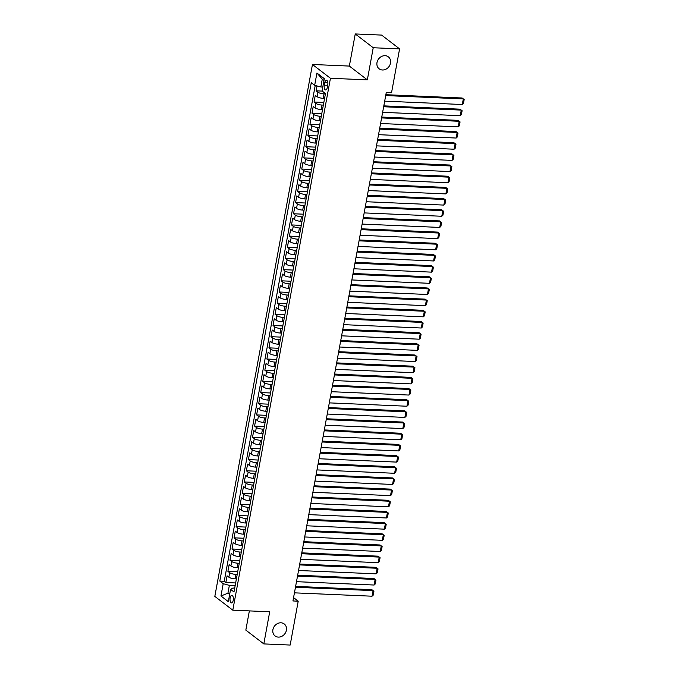 <?xml version="1.0" encoding="UTF-8"?>
<svg xmlns="http://www.w3.org/2000/svg" width="679" height="679" viewBox="0 0 679 679"><rect width="100%" height="100%" fill="white"/><g stroke="black" fill="none" stroke-linecap="round" stroke-linejoin="round"><path stroke-width="1.02" d="M280.97 622.804A7.545 6.45 -52.5 0 1 284.246 623.967A7.545 6.45 -52.5 0 1 285.808 632.141A7.545 6.45 -52.5 0 1 278.348 637.106A7.545 6.45 -52.5 0 1 275.063 635.943A7.545 6.45 -52.5 0 1 273.501 627.769A7.545 6.45 -52.5 0 1 280.97 622.804M385.052 55.686A7.545 6.45 -52.5 0 1 388.337 56.849A7.545 6.45 -52.5 0 1 389.899 65.023A7.545 6.45 -52.5 0 1 382.43 69.988A7.545 6.45 -52.5 0 1 379.154 68.825A7.545 6.45 -52.5 0 1 377.592 60.652A7.545 6.45 -52.5 0 1 385.052 55.686M233.237 600.312A3.768 1.681 -87.5 0 0 231.845 595.356A3.768 1.681 -87.5 0 0 230.13 597.927A3.768 1.681 -87.5 0 0 231.522 602.893A3.768 1.681 -87.5 0 0 233.237 600.312M249.363 610.905L245.832 630.12L263.817 643.913L290.171 645.05L298.217 601.187L293.566 597.613M312.45 64.48L214.827 596.4L232.812 610.183L330.435 78.272L312.45 64.48L349.354 66.075L367.339 79.867L373.229 47.742L355.253 33.95L349.354 66.075M355.253 33.95L381.606 35.087L399.591 48.88L373.229 47.742M317 85.936L316.1 90.842L322.236 91.105M324.579 98.404L323.212 98.345A4.719 1.256 -169.6 0 1 317.051 96.673L315.277 95.315L314.046 102.02L323.841 102.444M322.525 109.582L321.159 109.523A4.719 1.256 10.4 0 1 315.005 107.851L313.231 106.484L312.001 113.189L321.787 113.614M320.48 120.752L319.113 120.692A4.719 1.256 10.4 0 1 312.951 119.02L311.177 117.662L309.947 124.367L319.733 124.792M318.426 131.93L317.059 131.87A4.719 1.256 10.4 0 1 310.897 130.198L309.123 128.84L307.893 135.537L317.687 135.961M316.372 143.099L315.014 143.048A4.719 1.256 10.4 0 1 308.852 141.368L307.078 140.01L305.847 146.715L315.633 147.139M314.326 154.277L312.96 154.218A4.719 1.256 10.4 0 1 306.798 152.546L305.024 151.188L303.793 157.893L313.579 158.317M312.272 165.455L310.906 165.396A4.719 1.256 10.4 0 1 304.744 163.724L302.97 162.357L301.739 169.063L311.534 169.487M310.218 176.625L308.86 176.565A4.719 1.256 10.4 0 1 302.698 174.893L300.924 173.535L299.694 180.241L309.48 180.665M308.173 187.803L306.806 187.743A4.719 1.256 10.4 0 1 300.644 186.071L298.87 184.713L297.64 191.419L307.434 191.834M306.119 198.981L304.752 198.922A4.719 1.256 10.4 0 1 298.59 197.241L296.816 195.883L295.586 202.588L305.38 203.013M304.073 210.15L302.707 210.091A4.719 1.256 10.4 0 1 296.545 208.419L294.771 207.061L293.54 213.766L303.326 214.191M302.019 221.329L300.653 221.269A4.719 1.256 10.4 0 1 294.491 219.597L292.717 218.231L291.486 224.936L301.281 225.36M299.965 232.498L298.599 232.439A4.719 1.256 10.4 0 1 292.437 230.767L290.663 229.409L289.432 236.114L299.227 236.538M297.92 243.676L296.553 243.617A4.719 1.256 10.4 0 1 290.391 241.945L288.617 240.587L287.387 247.292L297.173 247.708M295.866 254.854L294.499 254.795A4.719 1.256 10.4 0 1 288.337 253.114L286.563 251.756L285.333 258.461L295.127 258.886M293.812 266.024L292.445 265.964A4.719 1.256 10.4 0 1 286.292 264.292L284.518 262.934L283.287 269.639L293.073 270.064M291.766 277.202L290.4 277.142A4.719 1.256 10.4 0 1 284.238 275.47L282.464 274.104L281.233 280.809L291.019 281.233M289.712 288.371L288.346 288.312A4.719 1.256 10.4 0 1 282.184 286.64L280.41 285.282L279.179 291.987L288.974 292.411M287.658 299.549L286.3 299.49A4.719 1.256 10.4 0 1 280.138 297.818L278.365 296.46L277.134 303.165L286.92 303.581M285.613 310.727L284.246 310.668A4.719 1.256 10.4 0 1 278.084 308.996L276.311 307.629L275.08 314.335L284.866 314.759M283.559 321.897L282.192 321.838A4.719 1.256 10.4 0 1 276.03 320.165L274.257 318.807L273.026 325.513L282.82 325.937M281.505 333.075L280.147 333.016A4.719 1.256 10.4 0 1 273.985 331.344L272.211 329.977L270.98 336.682L280.767 337.107M279.459 344.245L278.093 344.185A4.719 1.256 10.4 0 1 271.931 342.513L270.157 341.155L268.926 347.86L278.721 348.285M277.405 355.423L276.039 355.363A4.719 1.256 10.4 0 1 269.877 353.691L268.103 352.333L266.872 359.038L276.667 359.463M275.36 366.601L273.993 366.541A4.719 1.256 10.4 0 1 267.832 364.869L266.058 363.503L264.827 370.208L274.613 370.632M273.306 377.77L271.94 377.711A4.719 1.256 10.4 0 1 265.778 376.039L264.004 374.681L262.773 381.386L272.568 381.81M271.252 388.948L269.886 388.889A4.719 1.256 10.4 0 1 263.724 387.217L261.95 385.85L260.719 392.555L270.514 392.98M269.207 400.118L267.84 400.058A4.719 1.256 10.4 0 1 261.678 398.386L259.904 397.028L258.674 403.733L268.46 404.158M267.153 411.296L265.786 411.236A4.719 1.256 10.4 0 1 259.624 409.564L257.85 408.206L256.62 414.911L266.414 415.336M265.099 422.474L263.732 422.414A4.719 1.256 10.4 0 1 257.579 420.742L255.805 419.376L254.574 426.081L264.36 426.505M263.053 433.643L261.687 433.584A4.719 1.256 10.4 0 1 255.525 431.912L253.751 430.554L252.52 437.259L262.306 437.683M260.999 444.821L259.633 444.762A4.719 1.256 10.4 0 1 253.471 443.09L251.697 441.732L250.466 448.429L260.261 448.853M258.945 455.991L257.587 455.94A4.719 1.256 10.4 0 1 251.425 454.259L249.651 452.901L248.421 459.607L258.207 460.031M256.9 467.169L255.533 467.11A4.719 1.256 10.4 0 1 249.371 465.438L247.597 464.08L246.367 470.785L256.153 471.209M254.846 478.347L253.479 478.288A4.719 1.256 10.4 0 1 247.317 476.616L245.543 475.249L244.313 481.954L254.107 482.379M252.792 489.517L251.434 489.457A4.719 1.256 10.4 0 1 245.272 487.785L243.498 486.427L242.267 493.132L252.053 493.557M250.746 500.695L249.38 500.635A4.719 1.256 10.4 0 1 243.218 498.963L241.444 497.605L240.213 504.31L250.008 504.726M248.692 511.873L247.326 511.813A4.719 1.256 10.4 0 1 241.164 510.133L239.39 508.775L238.159 515.48L247.954 515.904M246.647 523.042L245.28 522.983A4.719 1.256 10.4 0 1 239.118 521.311L237.344 519.953L236.114 526.658L245.9 527.082M244.593 534.22L243.226 534.161A4.719 1.256 10.4 0 1 237.064 532.489L235.29 531.122L234.06 537.827L243.854 538.252M242.539 545.39L241.172 545.33A4.719 1.256 10.4 0 1 235.01 543.658L233.237 542.3L232.006 549.005L241.8 549.43M240.493 556.568L239.127 556.508A4.719 1.256 10.4 0 1 232.965 554.836L231.191 553.478L229.96 560.183L239.746 560.599M238.439 567.746L237.073 567.686A4.719 1.256 10.4 0 1 230.911 566.006L229.137 564.648L227.906 571.353L237.701 571.777M399.591 48.88L391.537 92.743L386.266 92.514L292.946 600.957L298.217 601.187M324.74 82.702L324.29 85.164A3.658 1.63 -87.5 0 0 325.64 89.968A3.658 1.63 -87.5 0 0 327.303 87.472L327.753 85.011A3.658 1.63 -87.5 0 0 326.412 80.207A3.658 1.63 -87.5 0 0 324.74 82.702L327.855 82.838M234.696 588.133L232.863 588.056L230.588 589.364L233.992 591.969L325.462 93.583L322.058 90.969L324.316 78.679L316.932 73.018L314.674 85.308L311.271 82.694L219.801 581.088L223.204 583.694L229.366 585.374L227.932 593.191L229.646 594.507M230.588 589.364L228.331 601.653L220.947 595.992L223.204 583.694M237.209 574.451L235.842 574.392A4.719 1.256 -169.6 0 1 229.68 572.711L227.906 571.353M236.385 578.915L235.019 578.856L235.842 574.392M239.263 563.273L237.896 563.214A4.719 1.256 -169.6 0 1 231.734 561.541L229.96 560.183M241.308 552.095L239.942 552.035A4.719 1.256 -169.6 0 1 233.78 550.363L232.006 549.005M243.362 540.925L241.996 540.866A4.719 1.256 -169.6 0 1 235.834 539.194L234.06 537.827M245.416 529.747L244.05 529.688A4.719 1.256 -169.6 0 1 237.888 528.016L236.114 526.658M247.462 518.569L246.095 518.518A4.719 1.256 -169.6 0 1 239.933 516.838L238.159 515.48M249.516 507.4L248.149 507.34A4.719 1.256 -169.6 0 1 241.987 505.668L240.213 504.31M251.561 496.222L250.203 496.162A4.719 1.256 -169.6 0 1 244.041 494.49L242.267 493.132M253.615 485.052L252.248 484.993A4.719 1.256 -169.6 0 1 246.087 483.321L244.313 481.954M255.669 473.874L254.302 473.815A4.719 1.256 -169.6 0 1 248.141 472.143L246.367 470.785M257.714 462.696L256.356 462.637A4.719 1.256 -169.6 0 1 250.195 460.965L248.421 459.607M259.768 451.527L258.402 451.467A4.719 1.256 -169.6 0 1 252.24 449.795L250.466 448.429M261.822 440.348L260.456 440.289A4.719 1.256 -169.6 0 1 254.294 438.617L252.52 437.259M263.868 429.179L262.501 429.12A4.719 1.256 -169.6 0 1 256.348 427.447L254.574 426.081M265.922 418.001L264.555 417.941A4.719 1.256 -169.6 0 1 258.393 416.269L256.62 414.911M267.976 406.823L266.609 406.763A4.719 1.256 -169.6 0 1 260.447 405.091L258.674 403.733M270.021 395.653L268.655 395.594A4.719 1.256 -169.6 0 1 262.493 393.922L260.719 392.555M272.075 384.475L270.709 384.416A4.719 1.256 -169.6 0 1 264.547 382.744L262.773 381.386M274.129 373.306L272.763 373.246A4.719 1.256 -169.6 0 1 266.601 371.574L264.827 370.208M276.175 362.128L274.808 362.068A4.719 1.256 -169.6 0 1 268.646 360.396L266.872 359.038M278.229 350.95L276.862 350.89A4.719 1.256 -169.6 0 1 270.7 349.218L268.926 347.86M280.274 339.78L278.916 339.721A4.719 1.256 -169.6 0 1 272.754 338.049L270.98 336.682M282.328 328.602L280.962 328.543A4.719 1.256 -169.6 0 1 274.8 326.871L273.026 325.513M284.382 317.433L283.016 317.373A4.719 1.256 -169.6 0 1 276.854 315.693L275.08 314.335M286.428 306.254L285.07 306.195A4.719 1.256 -169.6 0 1 278.908 304.523L277.134 303.165M288.482 295.076L287.115 295.017A4.719 1.256 -169.6 0 1 280.953 293.345L279.179 291.987M290.536 283.907L289.169 283.847A4.719 1.256 -169.6 0 1 283.007 282.175L281.233 280.809M292.581 272.729L291.215 272.669A4.719 1.256 -169.6 0 1 285.061 270.997L283.287 269.639M294.635 261.559L293.269 261.5A4.719 1.256 -169.6 0 1 287.107 259.819L285.333 258.461M296.689 250.381L295.323 250.322A4.719 1.256 -169.6 0 1 289.161 248.65L287.387 247.292M298.735 239.203L297.368 239.144A4.719 1.256 -169.6 0 1 291.206 237.472L289.432 236.114M300.789 228.034L299.422 227.974A4.719 1.256 -169.6 0 1 293.26 226.302L291.486 224.936M302.842 216.856L301.476 216.796A4.719 1.256 -169.6 0 1 295.314 215.124L293.54 213.766M304.888 205.678L303.521 205.627A4.719 1.256 -169.6 0 1 297.36 203.946L295.586 202.588M306.942 194.508L305.575 194.449A4.719 1.256 -169.6 0 1 299.414 192.777L297.64 191.419M308.987 183.33L307.629 183.271A4.719 1.256 -169.6 0 1 301.468 181.599L299.694 180.241M311.041 172.16L309.675 172.101A4.719 1.256 -169.6 0 1 303.513 170.429L301.739 169.063M313.095 160.982L311.729 160.923A4.719 1.256 -169.6 0 1 305.567 159.251L303.793 157.893M315.141 149.804L313.783 149.745A4.719 1.256 -169.6 0 1 307.621 148.073L305.847 146.715M317.195 138.635L315.828 138.575A4.719 1.256 -169.6 0 1 309.666 136.903L307.893 135.537M319.249 127.457L317.882 127.397A4.719 1.256 -169.6 0 1 311.72 125.725L309.947 124.367M321.294 116.287L319.928 116.228A4.719 1.256 -169.6 0 1 313.774 114.556L312.001 113.189M323.348 105.109L321.982 105.05A4.719 1.256 -169.6 0 1 315.82 103.378L314.046 102.02M325.402 93.931L324.036 93.872A4.719 1.256 -169.6 0 1 317.874 92.2L316.1 90.842M315.226 85.461L224.231 581.283L225.861 582.531L235.647 582.955M235.019 578.856A4.719 1.256 10.4 0 1 228.865 577.184L227.092 575.826L225.861 582.531M323.985 80.47L322.27 79.154L320.836 86.98L314.674 85.308M322.78 87.065L320.836 86.98M263.817 643.913L269.707 611.779L232.812 610.183M367.339 79.867L330.435 78.272M229.875 593.276L227.932 593.191L220.947 595.992M235.155 585.621L229.366 585.374M224.231 581.283L219.801 581.088M322.27 79.154L316.932 73.018M385.706 95.569L463.316 98.922L462.102 97.997L385.867 94.695M384.679 101.154L462.289 104.515L463.316 98.922L464.173 99.541L463.451 103.454L462.289 104.515M462.102 97.997L464.173 99.541M383.652 106.747L461.27 110.1L460.056 109.166L383.813 105.873M382.633 112.332L460.243 115.685L461.27 110.1L462.119 110.719L461.406 114.632L460.243 115.685M460.056 109.166L462.119 110.719M381.606 117.917L459.216 121.278L458.002 120.344L381.768 117.051M380.579 123.51L458.189 126.863L459.216 121.278L460.065 121.897L459.352 125.802L458.189 126.863M458.002 120.344L460.065 121.897M379.553 129.095L457.162 132.447L455.949 131.522L379.714 128.221M378.526 134.68L456.144 138.041L457.162 132.447L458.019 133.067L457.298 136.98L456.144 138.041M455.949 131.522L458.019 133.067M377.499 140.273L455.117 143.625L453.903 142.692L377.66 139.399M376.48 145.858L454.09 149.21L455.117 143.625L455.965 144.245L455.253 148.158L454.09 149.21M453.903 142.692L455.965 144.245M375.453 151.442L453.063 154.804L451.849 153.87L375.614 150.568M374.426 157.027L452.036 160.388L453.063 154.804L453.92 155.415L453.199 159.327L452.036 160.388M451.849 153.87L453.92 155.415M373.399 162.62L451.009 165.973L449.795 165.039L373.56 161.746M372.372 168.205L449.99 171.558L451.009 165.973L451.866 166.593L451.145 170.505L449.99 171.558M449.795 165.039L451.866 166.593M371.345 173.79L448.963 177.151L447.75 176.217L371.506 172.924M370.327 179.383L447.936 182.736L448.963 177.151L449.812 177.771L449.099 181.675L447.936 182.736M447.75 176.217L449.812 177.771M369.3 184.968L446.909 188.321L445.696 187.396L369.461 184.094M368.273 190.553L445.882 193.914L446.909 188.321L447.767 188.94L447.045 192.853L445.882 193.914M445.696 187.396L447.767 188.94M367.246 196.146L444.864 199.499L443.642 198.565L367.407 195.272M366.219 201.731L443.837 205.083L444.864 199.499L445.713 200.118L444.991 204.031L443.837 205.083M443.642 198.565L445.713 200.118M365.2 207.316L442.81 210.677L441.596 209.743L365.353 206.441M364.173 212.9L441.783 216.262L442.81 210.677L443.659 211.288L442.946 215.201L441.783 216.262M441.596 209.743L443.659 211.288M363.146 218.494L440.756 221.846L439.542 220.913L363.307 217.619M362.119 224.078L439.729 227.431L440.756 221.846L441.613 222.466L440.892 226.379L439.729 227.431M439.542 220.913L441.613 222.466M361.092 229.663L438.71 233.024L437.488 232.091L361.253 228.798M360.065 235.257L437.683 238.609L438.71 233.024L439.559 233.644L438.838 237.548L437.683 238.609M437.488 232.091L439.559 233.644M359.047 240.841L436.656 244.194L435.443 243.269L359.199 239.967M358.02 246.426L435.629 249.787L436.656 244.194L437.505 244.813L436.792 248.726L435.629 249.787M435.443 243.269L437.505 244.813M356.993 252.019L434.602 255.372L433.389 254.438L357.154 251.145M355.966 257.604L433.575 260.957L434.602 255.372L435.46 255.991L434.738 259.904L433.575 260.957M433.389 254.438L435.46 255.991M354.939 263.189L432.557 266.55L431.343 265.616L355.1 262.315M353.92 268.782L431.53 272.135L432.557 266.55L433.406 267.161L432.693 271.074L431.53 272.135M431.343 265.616L433.406 267.161M352.893 274.367L430.503 277.719L429.289 276.786L353.055 273.493M351.866 279.952L429.476 283.313L430.503 277.719L431.352 278.339L430.639 282.252L429.476 283.313M429.289 276.786L431.352 278.339M350.839 285.536L428.449 288.898L427.235 287.964L351.001 284.671M349.812 291.13L427.43 294.482L428.449 288.898L429.306 289.517L428.585 293.421L427.43 294.482M427.235 287.964L429.306 289.517M348.785 296.715L426.404 300.067L425.19 299.142L348.947 295.84M347.767 302.299L425.377 305.66L426.404 300.067L427.252 300.687L426.539 304.599L425.377 305.66M425.19 299.142L427.252 300.687M346.74 307.893L424.35 311.245L423.136 310.311L346.901 307.018M345.713 313.477L423.323 316.83L424.35 311.245L425.207 311.865L424.485 315.777L423.323 316.83M423.136 310.311L425.207 311.865M344.686 319.062L422.296 322.423L421.082 321.49L344.847 318.188M343.659 324.655L421.277 328.008L422.296 322.423L423.153 323.034L422.431 326.947L421.277 328.008M421.082 321.49L423.153 323.034M342.632 330.24L420.25 333.593L419.036 332.659L342.793 329.366M341.613 335.825L419.223 339.186L420.25 333.593L421.099 334.212L420.386 338.125L419.223 339.186M419.036 332.659L421.099 334.212M340.586 341.41L418.196 344.771L416.982 343.837L340.748 340.544M339.559 347.003L417.169 350.356L418.196 344.771L419.053 345.39L418.332 349.295L417.169 350.356M416.982 343.837L419.053 345.39M338.532 352.588L416.151 355.94L414.928 355.015L338.694 351.714M337.505 358.173L415.124 361.534L416.151 355.94L416.999 356.56L416.278 360.473L415.124 361.534M414.928 355.015L416.999 356.56M336.487 363.766L414.097 367.118L412.883 366.185L336.64 362.892M335.46 369.351L413.07 372.703L414.097 367.118L414.945 367.738L414.232 371.651L413.07 372.703M412.883 366.185L414.945 367.738M334.433 374.935L412.043 378.296L410.829 377.363L334.594 374.061M333.406 380.529L411.016 383.881L412.043 378.296L412.9 378.907L412.178 382.82L411.016 383.881M410.829 377.363L412.9 378.907M332.379 386.113L409.997 389.466L408.775 388.541L332.54 385.239M331.352 391.698L408.97 395.059L409.997 389.466L410.846 390.086L410.124 393.998L408.97 395.059M408.775 388.541L410.846 390.086M330.334 397.283L407.943 400.644L406.729 399.71L330.486 396.417M329.307 402.876L406.916 406.229L407.943 400.644L408.792 401.264L408.079 405.168L406.916 406.229M406.729 399.71L408.792 401.264M328.28 408.461L405.889 411.813L404.676 410.888L328.441 407.587M327.253 414.046L404.862 417.407L405.889 411.813L406.746 412.433L406.025 416.346L404.862 417.407M404.676 410.888L406.746 412.433M326.226 419.639L403.844 422.992L402.63 422.058L326.387 418.765M325.207 425.224L402.817 428.576L403.844 422.992L404.692 423.611L403.98 427.524L402.817 428.576M402.63 422.058L404.692 423.611M324.18 430.809L401.79 434.17L400.576 433.236L324.341 429.943M323.153 436.402L400.763 439.754L401.79 434.17L402.639 434.789L401.926 438.693L400.763 439.754M400.576 433.236L402.639 434.789M322.126 441.987L399.736 445.339L398.522 444.414L322.287 441.112M321.099 447.571L398.717 450.932L399.736 445.339L400.593 445.959L399.872 449.871L398.717 450.932M398.522 444.414L400.593 445.959M320.072 453.165L397.69 456.517L396.477 455.584L320.233 452.29M319.054 458.749L396.663 462.102L397.69 456.517L398.539 457.137L397.826 461.049L396.663 462.102M396.477 455.584L398.539 457.137M318.027 464.334L395.636 467.695L394.423 466.762L318.188 463.46M317 469.919L394.609 473.28L395.636 467.695L396.494 468.306L395.772 472.219L394.609 473.28M394.423 466.762L396.494 468.306M315.973 475.512L393.582 478.865L392.369 477.931L316.134 474.638M314.946 481.097L392.564 484.45L393.582 478.865L394.44 479.484L393.718 483.397L392.564 484.45M392.369 477.931L394.44 479.484M313.919 486.682L391.537 490.043L390.323 489.109L314.08 485.816M312.9 492.275L390.51 495.628L391.537 490.043L392.386 490.662L391.673 494.567L390.51 495.628M390.323 489.109L392.386 490.662M311.873 497.86L389.483 501.212L388.269 500.287L312.034 496.986M310.846 503.445L388.456 506.806L389.483 501.212L390.34 501.832L389.619 505.745L388.456 506.806M388.269 500.287L390.34 501.832M309.819 509.038L387.437 512.39L386.215 511.457L309.98 508.164M308.792 514.623L386.41 517.975L387.437 512.39L388.286 513.01L387.565 516.923L386.41 517.975M386.215 511.457L388.286 513.01M307.774 520.207L385.383 523.568L384.17 522.635L307.927 519.333M306.747 525.792L384.356 529.153L385.383 523.568L386.232 524.18L385.519 528.092L384.356 529.153M384.17 522.635L386.232 524.18M305.72 531.385L383.329 534.738L382.116 533.804L305.881 530.511M304.693 536.97L382.302 540.323L383.329 534.738L384.187 535.358L383.465 539.27L382.302 540.323M382.116 533.804L384.187 535.358M303.666 542.555L381.284 545.916L380.062 544.982L303.827 541.689M302.639 548.148L380.257 551.501L381.284 545.916L382.133 546.536L381.411 550.44L380.257 551.501M380.062 544.982L382.133 546.536M301.62 553.733L379.23 557.086L378.016 556.16L301.773 552.859M300.593 559.318L378.203 562.679L379.23 557.086L380.079 557.705L379.366 561.618L378.203 562.679M378.016 556.16L380.079 557.705M299.566 564.911L377.176 568.264L375.962 567.33L299.728 564.037M298.539 570.496L376.149 573.848L377.176 568.264L378.033 568.883L377.312 572.796L376.149 573.848M375.962 567.33L378.033 568.883M297.512 576.081L375.131 579.442L373.917 578.508L297.674 575.206M296.494 581.674L374.104 585.026L375.131 579.442L375.979 580.053L375.266 583.965L374.104 585.026M373.917 578.508L375.979 580.053M295.467 587.259L373.077 590.611L371.863 589.678L295.628 586.384M294.44 592.843L372.05 596.204L373.077 590.611L373.925 591.231L373.212 595.144L372.05 596.204M371.863 589.678L373.925 591.231M237.073 567.686L237.896 563.214M239.127 556.508L239.942 552.035M241.172 545.33L241.996 540.866M243.226 534.161L244.05 529.688M245.28 522.983L246.095 518.518M247.326 511.813L248.149 507.34M249.38 500.635L250.203 496.162M251.434 489.457L252.248 484.993M253.479 478.288L254.302 473.815M255.533 467.11L256.356 462.637M257.587 455.94L258.402 451.467M259.633 444.762L260.456 440.289M261.687 433.584L262.501 429.12M263.732 422.414L264.555 417.941M265.786 411.236L266.609 406.763M267.84 400.058L268.655 395.594M269.886 388.889L270.709 384.416M271.94 377.711L272.763 373.246M273.993 366.541L274.808 362.068M276.039 355.363L276.862 350.89M278.093 344.185L278.916 339.721M280.147 333.016L280.962 328.543M282.192 321.838L283.016 317.373M284.246 310.668L285.07 306.195M286.3 299.49L287.115 295.017M288.346 288.312L289.169 283.847M290.4 277.142L291.215 272.669M292.445 265.964L293.269 261.5M294.499 254.795L295.323 250.322M296.553 243.617L297.368 239.144M298.599 232.439L299.422 227.974M300.653 221.269L301.476 216.796M302.707 210.091L303.521 205.627M304.752 198.922L305.575 194.449M306.806 187.743L307.629 183.271M308.86 176.565L309.675 172.101M310.906 165.396L311.729 160.923M312.96 154.218L313.783 149.745M315.014 143.048L315.828 138.575M317.059 131.87L317.882 127.397M319.113 120.692L319.928 116.228M321.159 109.523L321.982 105.05M323.212 98.345L324.036 93.872M317.051 96.673L317.874 92.2M228.865 577.184L229.68 572.711M230.911 566.006L231.734 561.541M232.965 554.836L233.78 550.363M235.01 543.658L235.834 539.194M237.064 532.489L237.888 528.016M239.118 521.311L239.933 516.838M241.164 510.133L241.987 505.668M243.218 498.963L244.041 494.49M245.272 487.785L246.087 483.321M247.317 476.616L248.141 472.143M249.371 465.438L250.195 460.965M251.425 454.259L252.24 449.795M253.471 443.09L254.294 438.617M255.525 431.912L256.348 427.447M257.579 420.742L258.393 416.269M259.624 409.564L260.447 405.091M261.678 398.386L262.493 393.922M263.724 387.217L264.547 382.744M265.778 376.039L266.601 371.574M267.832 364.869L268.646 360.396M269.877 353.691L270.7 349.218M271.931 342.513L272.754 338.049M273.985 331.344L274.8 326.871M276.03 320.165L276.854 315.693M278.084 308.996L278.908 304.523M280.138 297.818L280.953 293.345M282.184 286.64L283.007 282.175M284.238 275.47L285.061 270.997M286.292 264.292L287.107 259.819M288.337 253.114L289.161 248.65M290.391 241.945L291.206 237.472M292.437 230.767L293.26 226.302M294.491 219.597L295.314 215.124M296.545 208.419L297.36 203.946M298.59 197.241L299.414 192.777M300.644 186.071L301.468 181.599M302.698 174.893L303.513 170.429M304.744 163.724L305.567 159.251M306.798 152.546L307.621 148.073M308.852 141.368L309.666 136.903M310.897 130.198L311.72 125.725M312.951 119.02L313.774 114.556M315.005 107.851L315.82 103.378M327.702 85.308L324.29 85.164"/></g></svg>

